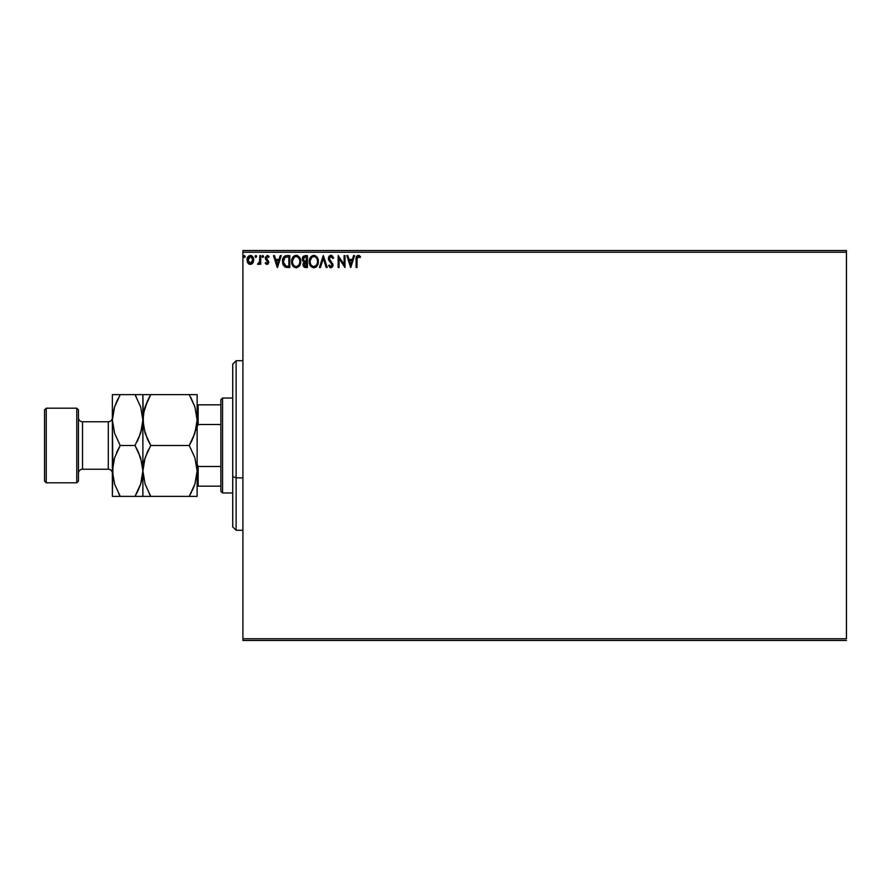 <?xml version="1.0" encoding="UTF-8"?>
<svg xmlns="http://www.w3.org/2000/svg" width="891" height="891" viewBox="0 0 891 891"><rect width="100%" height="100%" fill="white"/><g stroke="black" fill="none" stroke-linecap="round" stroke-linejoin="round"><path stroke-width="1.34" d="M242.909 252.231L846.45 252.231L846.45 638.769L242.909 638.769L242.909 252.231L242.909 640.462L846.45 640.462L242.909 640.462L242.909 638.769L846.45 638.769L846.45 252.231L242.909 252.231L242.909 250.538L242.909 252.231M252.821 263.012L253.657 259.158L251.83 255.884L248.89 255.884L247.208 258.401L247.498 262.31L249.625 264.349L252.353 263.591L253.712 259.938C253.735 257.477 252.61 255.984 250.36 255.472C248.11 255.984 246.985 257.477 247.019 259.938L247.898 263.012L250.36 264.449L252.821 263.012M259.793 255.617L260.707 255.617L259.793 255.617L259.582 261.809L257.51 264.148L258.746 264.304L259.793 263.012L259.793 264.293L260.707 264.293L260.707 255.617L260.707 264.293L260.707 255.617L259.793 255.617L259.649 261.509L257.51 264.148L258.201 264.449L259.793 263.012L259.793 264.293L260.707 264.293L259.793 264.293M267.033 264.449L268.358 263.691L268.759 261.82L266.253 257.443L267.3 256.53L268.547 257.443L269.071 256.641L267.2 255.472L265.295 257.532L265.674 259.493L267.846 262.01L267.177 263.357L265.808 262.466L265.273 263.213L266.019 264.037L267.033 264.449L268.77 262.166L266.186 257.933L267.3 256.53L268.547 257.443L269.071 256.641L267.2 255.472L265.273 257.978L267.857 262.21L266.977 263.38L265.808 262.466L265.273 263.213L267.033 264.449M287.013 255.617L284.964 255.995L283.472 257.399L282.592 263.045L284.786 266.866L289.764 267.489L289.764 255.617L287.013 255.617C283.839 256.051 282.324 257.978 282.469 261.408L285.142 267.055L289.764 267.489L289.764 255.617L289.764 267.489L287.971 267.489M305.045 255.617L307.417 255.617L303.441 256.151L302.238 258.991L302.695 260.818L304.121 262.021L303.063 263.836L303.363 266.22L304.599 267.345L307.417 267.489L307.417 255.617L307.417 267.489L307.417 255.617L305.045 255.617L302.238 258.991L304.121 262.021L303.007 264.549L305.736 267.489L307.417 267.489L305.446 267.478M320.426 267.489L319.435 267.489L323.244 255.617L319.435 267.489L320.426 267.489L323.31 258.49L326.206 267.489L327.197 267.489L323.388 255.617L327.197 267.489L323.388 255.617L319.435 267.489L320.426 267.489L323.31 258.49L326.206 267.489L327.197 267.489L326.206 267.489M344.082 255.617L344.082 264.449L338.146 255.617L338.146 267.489L339.059 267.489L339.059 258.635L344.995 267.489L344.995 255.617L344.082 255.617L344.995 255.617L344.082 255.617L344.082 264.449L338.146 255.617L338.146 267.489L339.059 267.489L339.059 258.635L344.995 267.489L344.995 255.617L344.806 267.489M357.046 258.457L357.837 256.641L360.053 257.599L360.51 256.686L358.271 255.316L356.333 256.842L356.099 267.489L357.013 267.489L357.013 259.593L358.282 256.53L360.053 257.599L360.51 256.686L358.271 255.316C356.456 255.929 355.743 257.321 356.099 259.47L356.099 267.489L357.013 267.489L357.057 258.223M353.582 255.617L354.585 255.617L350.776 267.489L354.585 255.617L353.582 255.617L352.368 259.426L349.038 259.426L347.813 255.617L346.822 255.617L350.631 267.489L354.585 255.617L353.582 255.617L352.368 259.426L349.038 259.426L347.813 255.617L346.822 255.617L350.631 267.489L346.822 255.617L347.813 255.617M330.917 255.316L329.046 256.408L328.411 258.524L329.002 260.64L332.031 264.66L331.129 266.543L329.28 265.05L328.567 265.785L330.851 267.79L332.466 266.866L332.944 264.549L329.625 259.715L329.458 257.733L330.984 256.53L332.844 258.513L333.59 257.911L332.276 255.828L330.917 255.316L328.411 258.524L332.065 265.072L330.873 266.576L329.28 265.05L328.567 265.785L330.851 267.79L332.978 265.028L329.325 258.546L330.984 256.53L332.844 258.513L333.59 257.911L330.917 255.316M318.365 261.497L316.762 256.764L313.788 255.316L310.324 257.488L309.244 261.564L310.335 265.663L313.866 267.79L317.007 266.041L318.365 261.509C318.41 258.123 316.884 256.062 313.788 255.316C310.703 256.085 309.188 258.167 309.244 261.564C309.177 264.983 310.725 267.066 313.866 267.79C316.94 266.988 318.432 264.883 318.365 261.497M300.724 261.497L299.109 256.764L297.193 255.461L295.088 255.472L293.328 256.63L291.847 259.437L291.847 263.691L294.175 267.2L296.748 267.757L299.654 265.596L300.724 261.497C300.768 258.123 299.242 256.062 296.146 255.316C293.05 256.085 291.535 258.167 291.591 261.564C291.535 264.983 293.072 267.066 296.213 267.79C299.287 266.988 300.79 264.883 300.724 261.497L300.701 260.974M280.253 255.617L281.244 255.617L277.446 267.489L281.244 255.617L280.253 255.617L279.039 259.426L275.698 259.426L274.484 255.617L273.492 255.617L277.29 267.489L281.244 255.617L280.253 255.617L279.039 259.426L275.698 259.426L274.484 255.617L273.492 255.617L277.29 267.489L273.492 255.617L274.484 255.617M263.602 256.463L262.511 255.561L262.266 257.109L263.558 256.797L262.834 257.443L263.602 256.463L262.834 257.443L262.077 256.463L262.834 257.443L262.077 256.463L262.834 255.472L262.077 256.463L262.834 255.472L263.602 256.463L262.834 257.443L262.077 256.463L262.834 255.472L263.602 256.463L262.756 255.472M255.082 256.463L255.84 255.472L256.597 256.463L256.408 255.806L255.127 256.118L255.672 257.421L256.597 256.463L255.84 257.443L256.597 256.463L255.84 257.443L255.082 256.463L255.84 257.443L255.082 256.463L255.84 255.472L255.082 256.463L255.84 255.472L256.597 256.463L255.84 257.443L255.082 256.463L255.84 255.472L256.597 256.463L255.929 257.443M245.192 256.463L244.424 255.472L243.666 256.463L244.101 257.354L245.003 257.109L245.192 256.463L244.424 257.443L245.192 256.463L244.424 257.443L243.666 256.463L244.424 257.443L243.666 256.463L244.424 255.472L243.666 256.463L244.424 255.472L245.192 256.463L244.424 257.443L243.666 256.463L244.424 255.472L245.192 256.463M846.45 250.538L242.909 250.538L846.45 250.538L846.45 252.231L846.45 250.538M357.013 267.489L356.099 267.489M356.11 258.913L356.133 258.345M356.166 257.833L356.322 256.886M356.099 259.081L356.489 256.474M358.939 255.439L359.686 255.851M360.287 256.43L360.053 257.599L358.282 256.53M350.709 264.627L349.428 260.64L351.978 260.64L350.709 264.627L349.428 260.64L351.978 260.64L350.709 264.627M339.059 267.489L338.146 267.489L338.357 255.617M333.59 257.911L332.844 258.513L332.543 257.855M331.341 256.586L329.993 256.92M329.358 258.134L329.77 259.972M329.325 258.546L329.625 259.715M330.717 261.163L331.764 262.255M332.711 263.636L332.967 264.783M332.855 265.997L332.477 266.866M330.45 267.745L329.759 267.411M328.567 265.785L329.28 265.05L329.659 265.718M329.848 265.986L329.28 265.05M330.316 266.42L331.14 266.543L332.065 265.072L331.352 263.357M330.561 262.533L331.519 263.547M328.757 260.15L330.962 262.934M330.004 261.965L329.236 261.007M328.746 260.139L328.456 259.114M328.445 257.967L328.567 257.41M328.812 256.808L329.547 255.84M329.848 255.617L330.617 255.338M317.007 266.041L313.866 267.79M311.004 266.52L309.979 265.028M309.6 264.081L309.834 264.716M315.804 255.917L317.263 257.432L315.804 255.917M315.314 267.467L316.35 266.777M317.129 263.658L317.33 262.878M316.327 265.206L313.821 266.576C311.338 265.952 310.113 264.282 310.157 261.564L310.202 262.422L310.157 261.564C310.101 258.824 311.315 257.143 313.821 256.53C316.294 257.154 317.497 258.802 317.452 261.509L317.408 260.651L317.452 261.509C317.508 264.226 316.305 265.919 313.821 266.576L314.033 266.565M310.747 264.349L311.171 265.061M310.346 263.235L310.202 262.422M310.781 264.415L310.358 263.268M313.398 266.543L312.418 266.197M310.202 260.707L311.895 257.254M311.26 257.911L310.692 258.858M316.94 258.902L317.185 259.559M315.425 257.02L316.071 257.577M315.436 266.041L316.127 265.44M305.323 267.478L304.377 267.255M303.163 265.685L303.04 265.128M303.686 261.809L302.695 260.818M302.929 261.163L302.428 260.194M302.405 257.777L303.152 256.43M303.341 259.96L303.152 258.991L305.457 256.842L306.504 256.842L306.504 261.252L304.588 261.108L306.047 261.252L304.588 261.108L303.174 258.735L303.207 259.515M304.533 266.008L303.954 264.048L305.323 262.522M303.998 263.836L303.92 264.527L306.504 262.466L306.504 266.275L303.92 264.527L304.288 265.774M304.7 262.756L304.087 263.58M304.265 260.985L303.53 260.317M303.207 258.468L304.076 257.098M306.036 262.466L306.504 266.275L305.557 266.275M299.944 265.061L299.008 266.465M293.339 266.498L292.705 265.674M292.682 265.652L292.326 265.028M291.958 264.081L292.192 264.716M292.694 257.466L293.317 256.641M293.907 256.096L293.328 256.63M299.287 258.902L298.418 257.577M299.487 263.658L299.81 261.509C299.866 264.226 298.652 265.919 296.168 266.576L296.168 266.576C293.685 265.952 292.46 264.282 292.504 261.564C292.448 258.824 293.674 257.143 296.168 256.53C298.641 257.154 299.855 258.802 299.81 261.509L299.688 262.878M298.674 265.206L296.391 266.565M293.094 264.349L293.529 265.061M292.504 261.564L292.549 262.422L292.504 261.564M292.705 263.235L292.549 262.422M293.128 264.415L292.705 263.268M292.549 260.707L294.253 257.254M293.607 257.911L293.05 258.858M299.81 261.509L299.766 260.651L299.81 261.509M298.942 258.256L299.532 259.559M297.783 266.041L298.474 265.44M287.247 267.467L285.877 267.3M284.118 256.586L286.479 255.639M285.966 255.695L285.387 255.828M283.026 264.627L283.394 265.373M284.151 264.627L285.933 266.041L283.405 262.077L284.897 257.454L288.851 256.842L288.851 266.275L285.632 265.941L283.85 264.026M287.593 266.264L286.924 266.22M277.368 264.627L276.087 260.64L278.649 260.64L277.368 264.627L276.087 260.64L278.649 260.64L277.368 264.627M265.273 263.213L265.808 262.466L266.977 263.38L267.857 262.21L265.273 257.978M265.808 262.466L267.177 263.357M267.812 262.6L266.721 260.528M267.857 262.21L267.634 261.431L267.857 262.21M268.035 255.661L268.692 256.14M269.071 256.641L268.436 257.276M266.242 257.488L267.3 256.53L268.547 257.443L267.055 256.563L266.498 258.891M266.186 257.933L267.701 259.905M267.378 259.649L268.77 262.166M259.793 263.012L258.201 264.449L257.51 264.148L258.613 263.335M259.582 261.809L259.76 260.395M259.793 259.125L259.793 258.535M259.793 259.281L259.771 260.027M259.738 260.773L259.649 261.509M256.597 256.463L255.84 255.472L256.597 256.463M252.342 263.591L251.785 264.048M248.945 264.059L248.366 263.591L248.945 264.059M247.687 262.667L247.241 261.609M247.119 258.78L247.33 258.022M247.486 257.61L247.832 256.987M250.549 255.472L251.117 255.572M253.501 261.531L253.222 262.299M252.532 256.485L251.83 255.884M249.558 256.708L250.928 256.619L252.799 259.927L250.215 263.368L247.932 259.927L248.066 258.78L247.954 260.506L250.36 256.53L252.064 257.466M252.231 257.711L252.766 259.348M250.215 263.368L252.799 259.927L252.22 262.154L250.939 263.291M249.781 263.291L248.066 261.096M250.36 256.53L249.781 256.619M249.268 256.875L248.5 257.711L249.268 256.875M252.766 260.517L252.799 259.927M243.666 256.463L244.346 255.472M316.071 257.588L316.583 258.256M317.263 259.816L317.408 260.662M305.457 256.842L306.504 256.842L306.047 261.252M299.61 259.816L299.766 260.662M295.333 266.442L294.219 265.808M287.871 256.842L288.851 256.842L288.851 266.275L288.25 266.275M283.605 263.302L283.483 262.745M247.932 259.927L247.965 259.348M248.066 258.78L248.5 257.711M252.665 261.085L252.22 262.154M250.07 263.357L249.268 263.023M248.066 261.085L247.954 260.506M236.126 477.866L236.126 360.732L236.126 477.866L242.909 477.866L236.126 477.866L236.126 530.268L236.126 477.866L232.729 476.574L236.126 477.866M232.729 364.118L232.729 476.574L232.729 364.118L236.126 360.732L242.909 360.732M232.729 526.882L232.729 476.574L232.729 526.882L236.126 530.268L242.909 530.268M220.868 466.472L220.868 491.275L222.561 492.968L222.561 398.032L220.868 399.725L220.868 466.472L220.868 399.725L222.561 398.032L222.561 492.968L232.729 492.968L222.561 492.968L220.868 491.275L220.868 466.472L198.147 466.472L197.134 464.144L198.147 466.472L198.147 486.185L220.868 486.185L198.147 486.185L198.147 466.472L220.868 466.472M232.729 398.032L222.561 398.032L232.729 398.032M197.134 486.185L198.147 486.185L197.134 486.185M197.134 426.856L198.147 424.528L220.868 424.528L198.147 424.528L198.147 404.815L197.134 404.815L198.147 404.815L198.147 424.528L197.134 426.856M220.868 404.815L198.147 404.815L220.868 404.815M76.76 482.799L78.453 481.107L78.453 409.893L76.76 408.201L76.76 482.799L76.76 408.201L46.243 408.201L44.55 409.893L44.55 481.107L46.243 482.799L46.243 408.201L46.243 482.799L76.76 482.799L46.243 482.799L44.55 481.107L44.55 409.893L46.243 408.201L76.76 408.201L78.453 409.893L78.453 481.107L76.76 482.799M108.29 469.234A4.065 4.065 0 0 1 112.366 473.299A4.065 4.065 0 0 0 108.29 469.234L108.29 421.766L82.529 421.766A4.065 4.065 0 0 1 78.453 417.701A4.065 4.065 0 0 0 82.529 421.766L82.529 469.234L108.29 469.234L82.529 469.234A4.065 4.065 0 0 0 78.453 473.299A4.065 4.065 0 0 1 82.529 469.234L82.529 421.766L108.29 421.766A4.065 4.065 0 0 0 112.366 417.701A4.065 4.065 0 0 1 108.29 421.766L108.29 469.234M196.555 477.565L197.134 470.927L194.94 483.991L189.26 496.365L150.746 496.365L145.099 484.069L142.883 470.927L145.066 457.874L150.746 445.5L189.26 445.5L194.917 457.796L197.134 470.927L196.555 464.3L197.134 470.927L197.134 420.073L194.94 433.126L189.26 445.5L150.746 445.5L145.099 433.204L142.883 420.073L143.44 413.491L147.572 400.705L150.746 394.635L189.26 394.635L194.917 406.931L197.134 420.073L196.555 413.435L197.134 420.073L197.134 394.635L142.883 394.635L147.583 394.635L142.883 394.635L143.451 426.7L142.883 420.073L143.44 413.491L145.066 407.009L150.746 394.635L145.077 406.975L147.75 400.326M194.94 394.635L197.134 394.635L196.555 394.635L197.134 394.635L197.134 420.073L196.566 426.655L193.002 438.172M147.36 438.951L143.462 426.756L142.883 420.073L144.253 409.782L143.451 413.435M189.26 445.5L192.434 439.441L189.26 445.5L194.917 457.796L197.134 470.927L194.94 483.991L189.26 496.365L194.929 484.025L192.434 490.306M195.764 430.353L196.555 426.7M148.608 449.443L147.004 452.828M144.253 460.647L147.572 451.57M144.253 460.614L142.883 470.927L143.451 477.565L142.883 470.927L143.44 464.345M143.451 496.365L197.134 496.365L196.555 496.365L197.134 496.365L197.134 420.073L195.753 430.386M148.741 496.365L150.746 496.365L145.099 484.069L142.883 470.927L142.883 496.365L142.883 470.927L140.689 483.991L135.009 496.365L142.304 496.365M149.298 493.737L150.746 496.365M147.383 439.018L150.746 445.5M147.583 394.635L150.746 394.635L148.552 398.689M141.502 430.386L142.883 420.073L142.883 394.635L135.009 394.635L140.667 406.931L142.883 420.073L142.883 470.927L142.883 420.073L140.689 433.126L135.009 445.5L140.667 457.796L142.883 470.927L142.304 464.3L142.883 470.927L142.315 477.509L140.689 483.991L135.009 496.365L137.203 492.311M145.077 496.365L147.583 496.365M194.929 496.365L192.434 496.365L194.929 496.365M192.434 496.365L189.26 496.365L191.454 492.311M191.398 441.557L192.434 439.441M190.719 397.263L194.917 406.931L197.134 420.073M191.264 394.635L189.26 394.635M196.555 394.635L192.434 394.635M197.134 496.365L197.134 470.927M136.468 397.263L135.009 394.635L112.366 394.635L112.366 420.073L112.366 394.635L117.066 394.635L112.934 394.635M142.315 413.491L142.883 420.073L142.315 413.491M142.304 394.635L142.883 394.635M137.058 394.635L135.009 394.635L140.667 406.931L142.883 420.073L142.315 426.655L138.751 438.172M137.147 441.557L138.183 439.441M138.372 451.982L142.293 464.244L142.883 470.927M142.293 477.609L141.513 481.218L142.293 477.609M140.667 484.069L138.183 490.306L140.667 484.069M138.005 490.674L135.009 496.365L120.229 496.365L114.583 484.069L112.366 470.927L112.366 420.073L112.934 477.565L112.366 470.927L112.366 496.365L112.923 464.345L114.549 457.874L120.229 445.5L114.583 433.204L112.366 420.073L114.549 407.009L118.035 398.689M112.934 496.365L120.229 496.365L114.583 484.069L112.366 470.927L114.549 457.874L120.229 445.5L114.583 433.204L112.366 420.073L112.934 426.7L112.366 420.073L112.923 413.491L114.549 407.009L120.229 394.635L114.571 406.964L117.233 400.326M118.18 496.365L138.172 496.365M118.781 493.737L120.229 496.365M112.934 413.435L112.366 420.073M113.736 460.614L112.366 470.927M118.091 449.443L116.487 452.828M141.513 430.342L142.304 426.7M140.678 394.635L138.183 394.635M135.009 394.635L117.066 394.635M135.009 445.5L120.229 445.5L135.009 445.5L138.406 452.049M114.56 496.365L117.066 496.365M120.229 445.5L117.066 451.559M113.725 460.658L112.934 464.3"/></g></svg>
